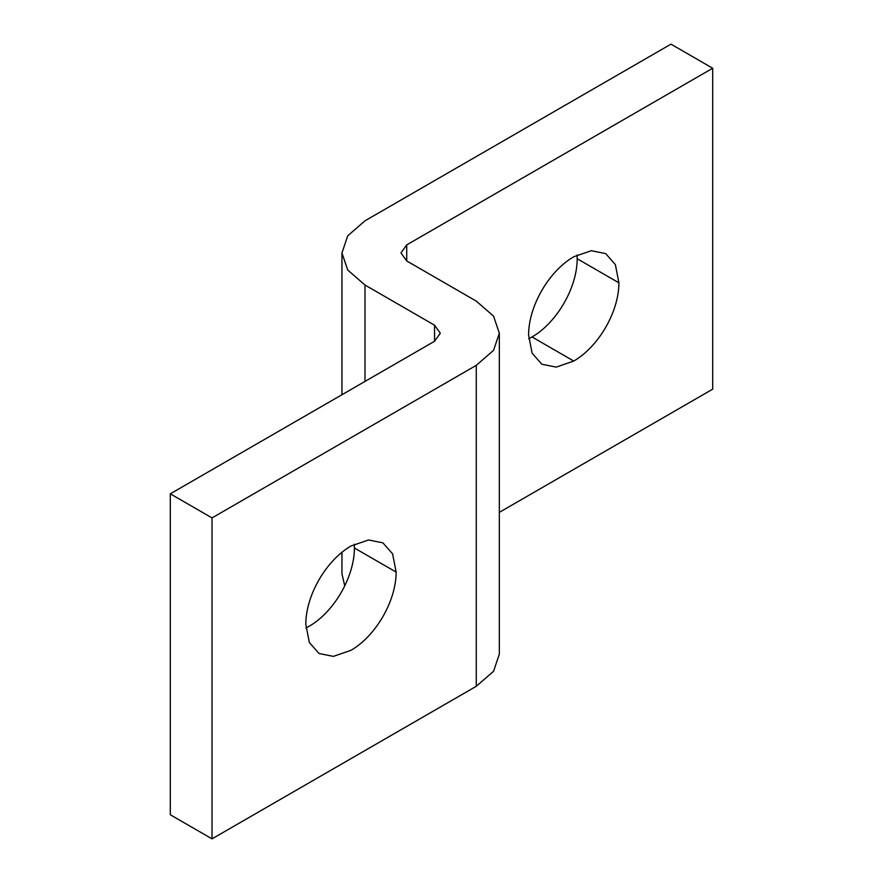 <?xml version="1.0" encoding="UTF-8"?>
<svg xmlns="http://www.w3.org/2000/svg" width="883" height="883" viewBox="0 0 883 883"><rect width="100%" height="100%" fill="white"/><g stroke="black" fill="none" stroke-linecap="round" stroke-linejoin="round"><path stroke-width="1.32" d="M528.707 338.752L532.03 336.975C556.974 322.571 577.195 287.549 577.195 258.741L577.074 254.977M573.751 361.059L556.169 367.107L541.809 364.215L532.129 353.233L528.586 334.977C528.586 306.18 548.807 271.158 573.751 256.754L591.334 250.706L605.683 253.587L615.363 264.58L618.917 282.825C618.917 311.633 598.696 346.655 573.751 361.059L532.03 336.975M305.915 628.012L309.238 626.235C334.182 611.831 354.414 576.809 354.414 548.001L354.293 544.237M350.959 650.318L333.377 656.378L319.017 653.486L309.348 642.504L305.794 624.248C305.794 595.451 326.015 560.418 350.959 546.014L368.553 539.966L382.902 542.857L392.582 553.84L396.136 572.096C396.136 600.893 375.915 635.915 350.959 650.318M364.999 220.805L670.97 44.15L712.691 68.234L406.721 244.889L400.959 252.913L406.721 260.949L476.279 301.114L493.564 316.136L499.325 333.233L493.564 350.319L476.279 365.352L212.03 517.913L170.309 493.829L434.557 341.257L440.319 333.233L434.557 325.198L364.999 285.043L347.714 270.01L341.953 252.924L347.714 235.827L364.999 220.805M499.325 512.361L712.691 389.171L712.691 68.234M499.325 333.233L499.325 654.171L493.564 671.257L476.279 686.29L212.03 838.85L212.03 517.913M212.03 838.85L170.309 814.766L170.309 493.829M344.734 585.848L341.953 573.851L341.953 552.261M577.195 258.741L618.917 282.825M354.414 548.001L396.136 572.096M406.721 260.949L406.721 244.889M476.279 686.29L476.279 365.352M434.557 341.257L434.557 325.198M364.999 381.423L364.999 285.043M341.953 252.924L341.953 394.723"/></g></svg>
